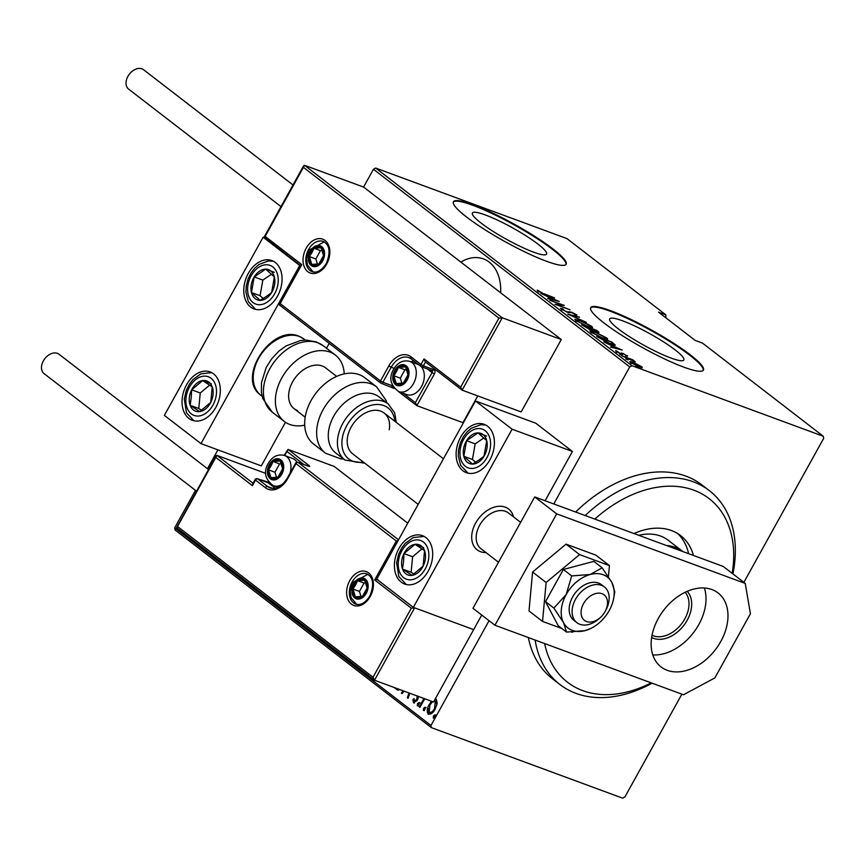<?xml version="1.0" encoding="UTF-8"?>
<svg xmlns="http://www.w3.org/2000/svg" width="867" height="867" viewBox="0 0 867 867"><rect width="100%" height="100%" fill="white"/><g stroke="black" fill="none" stroke-linecap="round" stroke-linejoin="round"><path stroke-width="1.3" d="M500.649 292.775A43.48 30.486 -69.8 0 0 489.226 262.116A43.48 30.486 -69.8 0 0 483.439 258.908A43.48 30.486 -69.8 0 0 460.832 262.072M485.379 214.973A42.385 6.481 29 0 0 472.396 213A42.385 6.481 29 0 0 492.434 230.958A42.385 6.481 29 0 0 533.563 252.124A42.385 6.481 29 0 0 546.546 254.096A42.385 6.481 29 0 0 526.507 236.138A42.385 6.481 29 0 0 485.379 214.973M622.679 320.844A42.385 6.481 29 0 0 609.696 318.872A42.385 6.481 29 0 0 629.735 336.84A42.385 6.481 29 0 0 670.863 358.006A42.385 6.481 29 0 0 683.835 359.978A42.385 6.481 29 0 0 663.797 342.01A42.385 6.481 29 0 0 622.679 320.844M610.466 310.635A64.418 9.851 29 0 0 590.73 307.633A64.418 9.851 29 0 0 621.184 334.933A64.418 9.851 29 0 0 683.684 367.099A64.418 9.851 29 0 0 703.419 370.101A64.418 9.851 29 0 0 672.965 342.801A64.418 9.851 29 0 0 610.466 310.635M703.235 370.361A64.418 9.851 29 0 0 671.838 342.833A64.418 9.851 29 0 0 610.151 311.188A64.418 9.851 29 0 0 590.611 307.937M473.165 204.753A64.418 9.851 29 0 0 453.441 201.762A64.418 9.851 29 0 0 483.894 229.061A64.418 9.851 29 0 0 546.394 261.227A64.418 9.851 29 0 0 566.118 264.218A64.418 9.851 29 0 0 535.665 236.919A64.418 9.851 29 0 0 473.165 204.753M565.934 264.489A64.418 9.851 29 0 0 534.549 236.962A64.418 9.851 29 0 0 472.862 205.316A64.418 9.851 29 0 0 453.311 202.054M553.764 503.965L629.745 366.904L373.46 169.26L375.682 168.068L631.956 365.711L823.282 436.264L823.65 438.409L743.864 582.353M681.885 694.164L624.89 796.979L622.669 798.171L431.354 727.619L175.069 529.975L174.7 527.83L195.465 490.375M435.212 698.986L436.318 699.355L437.185 703.386L435.158 709.043C433.229 712.891 430.888 714.581 428.146 714.105C426.672 711.33 427.041 708.122 429.252 704.492L431.517 701.262M428.656 714.386L428.515 708.599M424.765 698.769L419.899 707.385L419.249 706.876L423.909 698.455M418.544 696.472L417.439 699.972L413.505 702.812L412.941 699.626L414.133 698.661L414.448 701.045L416.951 700.785M414.448 701.045L416.745 699.539L417.255 695.898M400.131 689.688L397.639 690.024L394.322 687.542M174.7 527.83L430.986 725.473L489.064 620.696M207.473 468.711L217.92 449.865M498.937 318.124L502.253 317.777L462.133 390.161L460.67 387.159L498.937 318.124L303.428 167.353L304.545 165.315L363.587 187.077L373.46 169.26M409.788 693.253L408.075 698.271L407.36 697.718L408.986 692.95M404.109 691.151L402.05 693.622L401.334 693.069L403.209 690.826M417.547 703.603L419.097 702.487L418.859 704.622L417.298 705.738L417.547 703.603L418.403 703.928L419.964 702.812M423.616 708.296L425.177 707.179L424.938 709.304L423.378 710.42L423.616 708.296L424.483 708.61L426.044 707.494M433.478 715.893L435.039 714.776L434.79 716.911L433.229 718.028L433.478 715.893L434.334 716.218L435.895 715.091M665.802 317.755L665.856 314.851L566.996 238.62L375.682 168.068M823.282 436.264L702.465 343.083L695.139 340.384L658.53 312.153L665.856 314.851M630.537 362.601C629.312 361.301 630.211 361.236 633.246 362.417L641.938 366.806L642.295 367.814L639.163 366.979L629.767 361.691M641.45 367.695L641.938 366.806L642.295 367.814M621.693 355.708L632.715 359.772L635.316 361.853L621.693 355.708M627.209 356.131L627.47 355.654L627.394 356.218L623.828 353.985L620.739 353.769L615.884 351.308L615.754 350.615L620.024 353.237L623.113 353.454L627.394 356.218M623.015 353.758L622.17 354.191M617.228 351.33L617.076 352.067M620.729 353.758L621.672 353.032L621.173 353.92M614.996 345.229L615.202 344.86C615.017 345.478 613.381 345.185 610.314 343.971L596.713 336.45L611.799 342.01L615.256 345.109M597.699 332.224L598.122 331.465C599.465 332.635 599.01 332.776 596.724 331.888L590.319 329.796L581.605 324.789L596.68 330.36L599.01 332.386M567.809 314.147L579.6 317.181L570.789 315.285L586.33 322.372L567.809 314.147M549.895 300.34L564.319 305.401L557.524 304.935L570.074 309.833L554.988 304.274L561.762 304.718L549.895 300.34M543.934 293.718L554.631 297.923L544.443 294.162L537.388 290.846L537.291 290.077L543.815 293.935M538.851 290.813L538.472 291.561M559.226 301.467L547.597 298.562L550.664 298.985L547.467 296.525L540.856 293.371L559.182 301.543M560.992 309.053L562.011 308.511L563.409 309.281L562.553 309.638L566.595 311.719L571.537 312.218L576.869 314.916L576.284 315.49L572.263 312.749L567.224 312.218L560.472 308.403M563.409 309.281L562.38 309.952M576.533 315.523L576.869 314.916L576.284 315.49M579.709 320.324L591.597 326.274L592.594 327.477L587.674 326.436L575.807 320.476L574.843 319.316L579.589 320.552M594.827 331.985L606.716 337.935L607.713 339.127L602.782 338.087L590.926 332.137L589.961 330.966L594.697 332.213M622.148 349.986L610.52 347.093L613.587 347.504L610.39 345.044L603.779 341.891L622.105 350.062M620.111 354.516L622.203 355.167L619.688 354.245M626.191 359.198L628.282 359.859L625.768 358.927M636.053 366.806L638.134 367.456L635.619 366.524M631.956 365.711L629.745 366.904M430.986 725.473L431.354 727.619M551.878 299.299L556.408 300.459L549.342 297.348L551.694 299.624M561.458 305.26L561.762 304.718M561.502 309.421L562.011 308.511M569.077 312.759L569.662 311.697M590.644 327.141L591.597 326.274M575.699 320.389L576.262 320.519M587.013 325.927C590.394 327.238 591.413 327.173 590.091 325.732L580.381 320.833C577.021 319.533 576.002 319.598 577.324 321.028L586.894 326.144M590.254 327.845L590.871 326.729L590.091 325.732M577.129 321.386L576.522 320.053L575.905 321.158M596.702 330.988L590.958 328.506L596.041 331.378L596.702 330.988L595.922 331.584M589.853 328.279L583.805 325.873L589.668 329.287L591.056 329.276L589.853 328.279M590.59 330.695L591.056 329.276M605.751 338.791L606.716 337.935M590.806 332.05L591.37 332.18M602.132 337.588C605.513 338.899 606.532 338.824 605.199 337.393L595.488 332.495C592.139 331.194 591.121 331.259 592.443 332.679L602.012 337.805M605.361 339.496L605.979 338.39L605.199 337.393M592.237 333.047L591.641 331.703L591.023 332.82M610.91 341.945L598.924 337.523L609.653 343.462L613.392 344.026L610.91 341.945M612.871 345.456L613.392 344.026M614.79 347.819L619.331 348.978L612.265 345.868L614.616 348.144M638.491 366.459C640.811 367.359 641.515 367.305 640.583 366.308L633.896 362.915C631.577 362.027 630.905 362.081 631.88 363.1L638.383 366.676M640.529 368.107L641.147 366.99L640.583 366.308M631.707 363.414L631.295 362.384L630.677 363.49M398.061 690.132L396.631 689.438M397.498 689.764L394.268 687.629M408.162 698.011L407.36 697.718M402.234 693.416L401.334 693.069M402.201 693.394L404.065 691.14M414.361 703.126L413.808 699.951L412.941 699.626M415.51 701.468L414.827 701.186M417.526 699.832L416.745 699.539M418.122 696.223L418.165 698.358L417.309 698.033M418.165 706.052L418.403 703.928M420.018 707.169L419.249 706.876M424.234 710.745L424.483 708.61M434.866 699.615L436.242 699.311M430.032 704.773L429.252 704.492M431.213 703.029L432.373 701.576M429.978 712.663L434.074 710.799M436.708 705.489L436.209 701.425L435.44 701.143M435.277 708.838L434.497 708.556L435.342 701.11L434.172 700.85M436.209 701.425L435.342 701.11M432.6 701.663L429.902 705.001L429.111 712.349L430.357 712.88M429.111 712.349C431.213 712.761 433.012 711.493 434.497 708.556M434.096 718.342L434.334 716.218M500.692 291.767A43.48 30.486 -69.8 0 0 500.183 292.417M732.182 573.336A115.95 80.739 127.6 0 0 693.849 490.191A115.95 80.739 127.6 0 0 594.784 519.095M544.639 643.552A115.95 80.739 127.6 0 0 582.743 690.631A115.95 80.739 127.6 0 0 651.247 682.871M652.092 683.185A122.399 85.226 -52.4 0 1 576.002 693.372A122.399 85.226 -52.4 0 1 559.898 684.507A122.399 85.226 -52.4 0 1 535.112 640.041M585.182 515.551A122.399 85.226 -52.4 0 1 693.275 481.792A122.399 85.226 -52.4 0 1 709.379 490.668A122.399 85.226 -52.4 0 1 732.94 573.921M666.289 545.462A57.981 40.37 -52.4 0 1 675.23 547.359A57.981 40.37 -52.4 0 1 682.86 551.553L668.219 540.26A57.981 40.37 127.6 0 0 660.589 536.066A57.981 40.37 127.6 0 0 638.751 535.307M688.582 553.677A69.252 48.227 127.6 0 0 677.734 533.595M634.005 533.552A69.252 48.227 -52.4 0 1 671.481 530.55A69.252 48.227 -52.4 0 1 680.595 535.568A69.252 48.227 -52.4 0 1 693.481 555.487M709.379 490.668L702.064 485.021A122.399 85.226 127.6 0 0 685.96 476.146A122.399 85.226 127.6 0 0 575.655 512.029M528.361 637.548A122.399 85.226 127.6 0 0 552.572 678.861L559.898 684.507M687.206 591.348A29.315 20.407 -52.4 0 1 684.637 624.273A29.315 20.407 -52.4 0 1 653.545 638.329A29.315 20.407 -52.4 0 1 651.637 637.473M652.027 635.24A27.376 19.063 127.6 0 0 653.371 635.814A27.376 19.063 127.6 0 0 682.21 622.961A27.376 19.063 127.6 0 0 685.147 592.291M505.223 507.141A25.772 17.947 -52.4 0 1 508.615 509.016A25.772 17.947 -52.4 0 1 513.524 516.862A25.772 17.947 -52.4 0 0 508.615 509.016L508.615 509.016A25.772 17.947 -52.4 0 0 477.988 519.366A25.772 17.947 -52.4 0 0 477.143 549.819A25.772 17.947 -52.4 0 1 477.067 520.709A25.772 17.947 -52.4 0 1 505.223 507.141M485.986 552.572A25.772 17.947 -52.4 0 1 480.535 551.683A25.772 17.947 -52.4 0 1 477.143 549.819A25.772 17.947 -52.4 0 0 485.986 552.572M401.204 582.125A25.772 18.066 110.2 0 1 397.65 551.033A25.772 18.066 110.2 0 1 422.457 535.676A25.772 18.066 110.2 0 1 425.892 537.583A25.772 18.066 110.2 0 1 429.436 568.676A25.772 18.066 110.2 0 1 404.629 584.033A25.772 18.066 110.2 0 1 401.204 582.125M487.612 426.228A25.772 18.066 -69.8 0 0 484.187 424.321A25.772 18.066 -69.8 0 0 459.38 439.677A25.772 18.066 -69.8 0 0 462.924 470.77A25.772 18.066 -69.8 0 0 466.359 472.678A25.772 18.066 -69.8 0 0 491.166 457.321A25.772 18.066 -69.8 0 0 487.612 426.228M475.484 400.977L512.094 429.208L413.331 607.377L376.722 579.145L475.484 400.977L535.806 423.215L572.426 451.458L545.094 500.768M413.331 607.377L473.664 629.626L481.738 615.05M512.094 429.208L572.426 451.458M275.272 262.473A25.772 18.066 110.2 0 1 278.816 293.566A25.772 18.066 110.2 0 1 254.009 308.912A25.772 18.066 110.2 0 1 250.574 307.016A25.772 18.066 110.2 0 1 247.03 275.912A25.772 18.066 110.2 0 1 271.837 260.566A25.772 18.066 110.2 0 1 275.272 262.473M188.854 418.371A25.772 18.066 -69.8 0 0 192.279 420.278A25.772 18.066 -69.8 0 0 217.086 404.922A25.772 18.066 -69.8 0 0 213.542 373.829A25.772 18.066 -69.8 0 0 210.107 371.921A25.772 18.066 -69.8 0 0 185.3 387.278A25.772 18.066 -69.8 0 0 188.854 418.371M200.981 443.622L164.372 415.391L263.135 237.211L299.744 265.454L200.981 443.622L261.314 465.872L285.471 422.283M329.222 343.354L326.512 348.241M299.744 265.454L300.502 265.736M263.135 237.211L264.283 237.645M603.595 613.901A16.105 11.217 127.6 0 0 605.285 611.181A16.105 11.217 127.6 0 0 602.749 594.014A16.105 11.217 127.6 0 0 584.987 601.351A16.105 11.217 127.6 0 0 583.621 619.623A16.105 11.217 127.6 0 0 600.528 617.358A16.105 11.217 127.6 0 0 603.595 613.901M600.528 617.358L599.357 618.431A22.542 15.704 -52.4 0 1 576.858 622.658A22.542 15.704 -52.4 0 1 577.606 596.008A22.542 15.704 -52.4 0 1 604.397 586.948A22.542 15.704 -52.4 0 1 606.033 609.783L605.285 611.181M520.623 522.346L508.474 512.971A22.542 15.704 127.6 0 0 481.684 522.042A22.542 15.704 127.6 0 0 480.936 548.681L498.514 562.239M303.428 167.353L265.161 236.388L301.77 264.63L280.171 303.602L380.483 380.96L388.817 365.928A21.263 14.902 110.2 0 1 411.077 356.868L420.972 364.498L424.05 358.927L425.242 361.767L462.133 390.161L521.165 411.923L561.285 339.539L363.587 187.077M300.567 265.616L264.099 237.114L303.688 165.705L304.545 165.315L502.253 317.777L561.285 339.539M425.502 361.962L423.356 365.82L433.695 369.635A3.869 2.688 127.6 0 1 434.432 373.926L416.843 405.669L462.945 422.663L477.771 395.926M265.161 236.388L264.197 237.569M301.77 264.63L301.033 265.931M403.155 393.239L415.38 402.667L416.843 405.669L398.354 391.461M280.171 303.602L279.434 304.902L279.109 304.328L300.719 265.356M253.088 483.277L216.923 455.392L177.529 526.475L373.038 677.246L374.501 680.237L176.575 527.656L216.056 455.782L216.923 455.392L265.725 473.393M374.501 680.237L433.533 702.01L473.664 629.626L414.621 607.854L374.501 680.237M284.138 455.348L288.061 449.42L334.174 466.424L407.75 523.159M177.529 526.475L176.575 527.656M253.532 483.623L252.416 485.672L215.796 457.429M373.038 677.246L411.305 608.201L414.621 607.854M411.305 608.201L374.696 579.969L378.012 579.622M374.696 579.969L396.306 540.997L295.983 463.628A1.929 1.344 -52.4 0 1 298.205 462.436L308.544 466.251A3.869 0.596 29 0 0 308.934 465.514L288.061 449.42L284.679 455.543M396.306 540.997L398.116 540.553M270.081 465.113A9.667 6.773 -69.8 0 0 268.499 469.86A9.667 6.773 -69.8 0 0 270.938 477.695A9.667 6.773 -69.8 0 0 278.014 477.197A9.667 6.773 -69.8 0 0 282.642 468.841A9.667 6.773 -69.8 0 0 280.204 460.995A9.667 6.773 -69.8 0 0 273.127 461.504A9.667 6.773 -69.8 0 0 270.081 465.113M271.1 465.785L268.499 469.86L270.938 477.695L278.014 477.197L282.642 468.841L280.204 460.995L273.127 461.504L271.1 465.785M297.002 462.198A16.105 11.293 -69.8 0 0 292.602 458.47L284.593 455.511A16.105 11.293 110.2 0 1 290.087 473.089M281.287 463.769L279.597 463.888L274.958 472.244L276.562 477.381M275.955 479.549L270.938 477.695M279.597 463.888L273.127 461.504M274.958 472.244L268.499 469.86M395.406 371.011A9.667 6.773 -69.8 0 0 393.824 375.758A9.667 6.773 -69.8 0 0 396.273 383.604A9.667 6.773 -69.8 0 0 403.339 383.095A9.667 6.773 -69.8 0 0 407.967 374.739A9.667 6.773 -69.8 0 0 405.528 366.893A9.667 6.773 -69.8 0 0 398.452 367.402A9.667 6.773 -69.8 0 0 395.406 371.011M396.425 371.683L393.824 375.758L396.273 383.604L403.339 383.095L407.967 374.739L405.528 366.893L398.452 367.402L396.425 371.683M418.794 364.747A16.105 11.293 -69.8 0 0 417.927 364.368L409.918 361.409A16.105 11.293 110.2 0 1 413.494 383.572A16.105 11.293 110.2 0 1 398.777 391.624L406.786 394.583A16.105 11.293 -69.8 0 0 421.514 386.53A16.105 11.293 -69.8 0 0 421.774 386.043A16.105 11.293 -69.8 0 0 423.79 380.591A16.105 11.293 -69.8 0 0 421.199 366.589M423.79 380.591L423.703 380.971A13.915 9.754 110.2 0 1 421.958 385.696L421.774 386.043M406.612 369.667L404.922 369.786L400.294 378.142L401.887 383.279M401.291 385.447L396.273 383.604M404.922 369.786L398.452 367.402M400.294 378.142L393.824 375.758M310.95 251.831A9.667 6.773 -69.8 0 0 309.367 256.578A9.667 6.773 -69.8 0 0 311.817 264.424A9.667 6.773 -69.8 0 0 318.883 263.915A9.667 6.773 -69.8 0 0 323.51 255.559A9.667 6.773 -69.8 0 0 321.072 247.724A9.667 6.773 -69.8 0 0 314.006 248.233A9.667 6.773 -69.8 0 0 310.95 251.831M311.979 252.514L309.367 256.578L311.817 264.424L318.883 263.915L323.51 255.559L321.072 247.724L314.006 248.233L311.979 252.514M322.166 250.487L320.465 250.606L315.837 258.962L317.441 264.11M316.834 266.277L311.817 264.424M320.465 250.606L314.006 248.233M315.837 258.962L309.367 256.578M354.538 584.293A9.667 6.773 -69.8 0 0 352.956 589.029A9.667 6.773 -69.8 0 0 355.394 596.875A9.667 6.773 -69.8 0 0 362.471 596.366A9.667 6.773 -69.8 0 0 367.099 588.01A9.667 6.773 -69.8 0 0 364.649 580.175A9.667 6.773 -69.8 0 0 357.583 580.684A9.667 6.773 -69.8 0 0 354.538 584.293M355.557 584.965L352.956 589.029L355.394 596.875L362.471 596.366L367.099 588.01L364.649 580.175L357.583 580.684L355.557 584.965M365.744 582.938L364.042 583.068L359.415 591.413L361.019 596.561M360.412 598.729L355.394 596.875M364.042 583.068L357.583 580.684M359.415 591.413L352.956 589.029M478.714 462.024A16.105 11.293 -69.8 0 0 483.981 456.313A16.105 11.293 -69.8 0 0 486.734 440.707A16.105 11.293 -69.8 0 0 478.02 432.893A16.105 11.293 -69.8 0 0 466.554 440.685A16.105 11.293 -69.8 0 0 463.802 456.291A16.105 11.293 -69.8 0 0 472.515 464.105A16.105 11.293 -69.8 0 0 478.714 462.024M478.541 460.312L483.981 456.313L486.734 440.707L478.02 432.893L466.554 440.685L463.802 456.291L472.515 464.105L478.541 460.312M483.84 437.965L475.17 443.861L472.428 459.467L475.55 462.263M486.636 436.068L478.02 432.893M475.17 443.861L466.554 440.685M472.428 459.467L463.802 456.291M266.364 298.259A16.105 11.293 -69.8 0 0 271.631 292.558A16.105 11.293 -69.8 0 0 274.384 276.952A16.105 11.293 -69.8 0 0 265.67 269.138A16.105 11.293 -69.8 0 0 254.204 276.931A16.105 11.293 -69.8 0 0 251.452 292.537A16.105 11.293 -69.8 0 0 260.176 300.35A16.105 11.293 -69.8 0 0 266.364 298.259M266.191 296.557L271.631 292.558L274.384 276.952L265.67 269.138L254.204 276.931L251.452 292.537L260.176 300.35L266.191 296.557M271.49 274.21L262.831 280.106L260.078 295.712L263.2 298.508M274.297 272.314L265.67 269.138M262.831 280.106L254.204 276.931M260.078 295.712L251.452 292.537M189.309 397.801A16.105 11.293 -69.8 0 0 190.176 405.333A16.105 11.293 -69.8 0 0 199.746 411.608A16.105 11.293 -69.8 0 0 210.757 402.375A16.105 11.293 -69.8 0 0 212.209 386.866A16.105 11.293 -69.8 0 0 202.65 380.58A16.105 11.293 -69.8 0 0 191.629 389.814A16.105 11.293 -69.8 0 0 189.309 397.801M191.195 397.682L190.176 405.333L199.746 411.608L210.757 402.375L212.209 386.866L202.65 380.58L191.629 389.814L191.195 397.682M209.651 385.111L200.244 392.989L198.792 408.509L201.512 410.297M211.266 383.767L202.65 380.58M200.244 392.989L191.629 389.814M198.792 408.509L190.176 405.333M401.659 561.556A16.105 11.293 -69.8 0 0 402.526 569.088A16.105 11.293 -69.8 0 0 412.096 575.374A16.105 11.293 -69.8 0 0 423.107 566.14A16.105 11.293 -69.8 0 0 424.559 550.621A16.105 11.293 -69.8 0 0 415 544.346A16.105 11.293 -69.8 0 0 403.979 553.569A16.105 11.293 -69.8 0 0 401.659 561.556M403.545 561.437L402.526 569.088L412.096 575.374L423.107 566.14L424.559 550.621L415 544.346L403.979 553.569L403.545 561.437M422.001 548.876L412.594 556.755L411.142 572.263L413.862 574.052M423.616 547.521L415 544.346M412.594 556.755L403.979 553.569M411.142 572.263L402.526 569.088M297.468 410.514A25.772 17.947 -52.4 0 1 294.086 408.65A25.772 17.947 -52.4 0 1 294 379.54A25.772 17.947 -52.4 0 1 322.166 365.972A25.772 17.947 -52.4 0 1 325.558 367.846L336.645 376.397M304.696 425.177A41.876 29.153 -52.4 0 1 289.751 424.44A41.876 29.153 -52.4 0 1 284.246 421.405A41.876 29.153 -52.4 0 1 284.116 374.1A41.876 29.153 -52.4 0 1 329.883 352.056A41.876 29.153 -52.4 0 1 335.388 355.091A41.876 29.153 -52.4 0 1 344.232 373.905M388.199 403.957L379.052 396.891A35.428 24.666 127.6 0 0 349.509 398.993A35.428 24.666 127.6 0 0 328.756 429.967A35.428 24.666 127.6 0 0 335.778 453.007L344.925 460.063A35.428 24.666 -52.4 0 1 337.913 437.033A35.428 24.666 -52.4 0 1 358.667 406.059A35.428 24.666 -52.4 0 1 388.199 403.957L394.637 412.779L396.284 422.392M389.24 429.772A25.772 17.947 127.6 0 0 384.135 413.017A25.772 17.947 127.6 0 0 362.644 414.545A25.772 17.947 127.6 0 0 347.559 437.066A25.772 17.947 127.6 0 0 352.663 453.82L418.176 504.356M376.646 386.899L364.682 377.676A41.876 29.153 127.6 0 0 329.763 380.158A41.876 29.153 127.6 0 0 305.249 416.767A41.876 29.153 127.6 0 0 313.54 443.991L325.504 453.213A41.876 29.153 -52.4 0 1 317.214 425.99A41.876 29.153 -52.4 0 1 341.728 389.391A41.876 29.153 -52.4 0 1 376.646 386.899L386.118 400.478L386.812 402.884M281.006 206.628L128.609 89.106A12.236 8.518 -52.4 0 1 128.565 75.277A12.236 8.518 -52.4 0 1 141.939 68.829A12.236 8.518 -52.4 0 1 143.554 69.718L293.013 184.974M196.462 491.145L44.065 373.612A12.236 8.518 -52.4 0 1 43.35 360.9A12.236 8.518 -52.4 0 1 59.01 354.235L208.47 469.481M652.775 654.921A46.699 32.523 127.6 0 0 693.34 632.856A46.699 32.523 127.6 0 0 704.372 588.01M667.178 670.299A46.699 32.523 127.6 0 0 718.223 645.72A46.699 32.523 127.6 0 0 718.082 592.952A46.699 32.523 127.6 0 0 711.937 589.571A46.699 32.523 127.6 0 0 660.892 614.15A46.699 32.523 127.6 0 0 661.033 666.918A46.699 32.523 127.6 0 0 667.178 670.299M494.949 625.237L683.51 694.77L714.874 677.896L750.421 613.76L745.241 583.415L556.679 513.871L494.949 625.237L472.981 608.287L534.711 496.932L723.273 566.465L745.241 583.415M556.679 513.871L534.711 496.932M613.587 598.88L614.779 591.814L611.842 582.407A32.209 22.434 127.6 0 0 603.129 574.702A32.209 22.434 127.6 0 0 590.297 574.463L571.689 575.926L563.355 569.489L545.527 601.633L558.164 625.649L566.509 632.086L585.106 630.623L590.741 628.499A32.209 22.434 127.6 0 0 609.252 610.487A32.209 22.434 127.6 0 0 613.587 598.88A32.209 22.434 127.6 0 0 611.842 582.407L602.142 567.798L590.297 574.463A32.209 22.434 127.6 0 0 566.162 594.599L553.872 608.07L545.527 601.633M604.397 586.948L601.47 584.683A22.542 15.704 127.6 0 0 598.501 583.058A22.542 15.704 127.6 0 0 573.867 594.925A22.542 15.704 127.6 0 0 573.932 620.393L576.858 622.658M602.142 567.798L593.808 561.361L563.355 569.489M571.689 575.926L566.162 594.599A32.209 22.434 127.6 0 0 563.561 622.679L566.509 632.086M553.872 608.07L563.561 622.679A32.209 22.434 127.6 0 0 585.106 630.623A32.209 22.434 127.6 0 0 590.741 628.499M608.406 576.653L609.436 565.609L595.889 555.162L566.032 544.151L532.587 572.047L529 610.964L542.536 621.411L561.946 628.564M609.436 565.609L579.579 554.598L566.032 544.151M579.579 554.598L546.134 582.494L532.587 572.047M546.134 582.494L542.536 621.411M571.7 632.162L572.719 632.151M568.449 312.619L568.85 311.892M306.192 248.168A18.034 12.647 110.2 0 1 325.082 240.484A18.034 12.647 110.2 0 1 326.696 263.98A18.034 12.647 110.2 0 1 307.796 271.664A18.034 12.647 110.2 0 1 306.192 248.168M323.304 241.438A16.105 11.293 -69.8 0 0 308.587 249.49A16.105 11.293 -69.8 0 0 312.163 271.664C316.964 273.224 321.679 270.515 326.295 263.514C330.771 252.308 329.774 244.949 323.304 241.438M391.689 387.126A3.869 0.596 -151 0 1 394.236 388.416M424.05 358.927L460.67 387.159M394.138 368.334L391.201 367.25L382.878 382.282L392.567 385.858M411.023 358.71A19.323 13.547 -69.8 0 0 408.877 357.594A19.323 13.547 -69.8 0 0 391.201 367.25L388.817 365.928M411.077 361.832A19.323 13.547 110.2 0 1 413.917 360.975M415.38 402.667L432.048 372.604L427.16 368.843M416.745 363.154A17.394 12.192 -69.8 0 0 415.076 363.306M423.356 365.82L420.972 364.498A1.929 1.344 -52.4 0 0 421.08 366.503A1.929 1.929 0 0 0 421.59 366.784A1.929 1.355 -69.8 0 0 423.356 365.82M433.695 369.635A1.929 1.355 110.2 0 1 431.929 370.599A1.929 1.355 110.2 0 1 431.679 370.458M411.446 359.025A1.929 1.344 -52.4 0 1 411.196 358.884L421.08 366.503A1.929 1.344 -52.4 0 0 421.329 366.643A1.929 1.355 -69.8 0 0 421.59 366.784L431.929 370.599A1.929 1.344 -52.4 0 1 432.048 372.604L434.432 373.926M408.877 357.594L411.196 358.884A1.929 1.344 -52.4 0 1 411.077 356.868M380.483 380.96A1.929 1.344 127.6 0 0 380.591 382.965A1.929 1.344 127.6 0 0 380.851 383.106A1.929 1.355 110.2 0 0 381.112 383.257A1.929 1.355 110.2 0 0 382.878 382.282L380.483 380.96M391.19 386.92A1.929 1.355 -69.8 0 0 391.45 387.061A1.929 1.355 -69.8 0 0 392.914 386.53M370.274 596.431A18.034 12.647 110.2 0 1 351.384 604.115A18.034 12.647 110.2 0 1 349.769 580.619A18.034 12.647 110.2 0 1 368.67 572.935A18.034 12.647 110.2 0 1 370.274 596.431M352.165 581.941A16.105 11.293 -69.8 0 0 355.741 604.115C360.553 605.675 365.256 602.966 369.873 595.965C374.349 584.759 373.352 577.4 366.893 573.889A16.105 11.293 -69.8 0 0 352.165 581.941M308.002 466.056A1.929 1.355 -69.8 0 1 308.284 466.11L308.533 466.24A1.929 1.355 -69.8 0 0 308.284 466.11L297.945 462.295A1.929 1.355 110.2 0 1 298.205 462.436L398.527 539.805M297.945 462.295A1.929 1.929 0 0 0 295.582 463.173L295.983 463.628L287.649 478.66A21.263 14.902 110.2 0 1 265.389 487.72L255.494 480.101L252.416 485.672M272.921 488.489L267.6 486.528A19.323 13.547 -69.8 0 0 270.179 487.958C276.129 489.812 281.818 486.56 287.259 478.205L287.649 478.66M275.272 488.284L268.055 482.724L257.716 478.909L267.6 486.528A1.929 1.344 127.6 0 0 265.389 487.72M303.797 464.452L286.944 451.458M255.104 479.635L255.494 480.101A1.929 1.344 127.6 0 1 257.716 478.909A1.929 1.355 -69.8 0 0 257.456 478.757A1.929 1.929 0 0 0 255.104 479.635L252.676 484.024M267.513 482.518A1.929 1.355 110.2 0 1 267.805 482.572A1.929 1.355 110.2 0 1 268.055 482.724A1.929 1.344 127.6 0 0 269.03 482.67M308.934 465.514A1.929 1.344 127.6 0 0 307.503 465.817M269.344 464.549A10.946 7.684 -69.8 0 0 270.32 478.812A10.946 7.684 -69.8 0 0 281.797 474.151A10.946 7.684 -69.8 0 0 280.821 459.878A10.946 7.684 -69.8 0 0 269.344 464.549M283.466 483.396A16.105 11.293 110.2 0 1 273.441 485.726C265.02 479.418 263.297 471.951 268.282 463.325C272.455 456.41 277.884 453.809 284.593 455.511M394.669 370.447A10.946 7.684 -69.8 0 0 395.655 384.71A10.946 7.684 -69.8 0 0 407.122 380.049A10.946 7.684 -69.8 0 0 406.146 365.776A10.946 7.684 -69.8 0 0 394.669 370.447M310.223 251.267A10.946 7.684 -69.8 0 0 311.199 265.54A10.946 7.684 -69.8 0 0 322.665 260.869A10.946 7.684 -69.8 0 0 321.69 246.607A10.946 7.684 -69.8 0 0 310.223 251.267M353.801 583.719A10.946 7.684 -69.8 0 0 354.776 597.992A10.946 7.684 -69.8 0 0 366.253 593.321A10.946 7.684 -69.8 0 0 365.267 579.058A10.946 7.684 -69.8 0 0 353.801 583.719M479.679 465.807A20.613 14.457 -69.8 0 0 489.942 438.529A20.613 14.457 -69.8 0 0 470.868 431.192A20.613 14.457 -69.8 0 0 460.594 458.47A20.613 14.457 -69.8 0 0 479.679 465.807M267.329 302.052A20.613 14.457 -69.8 0 0 277.603 274.763A20.613 14.457 -69.8 0 0 258.518 267.426A20.613 14.457 -69.8 0 0 248.244 294.715A20.613 14.457 -69.8 0 0 267.329 302.052M185.982 398.278A20.613 14.457 -69.8 0 0 199.334 415.954A20.613 14.457 -69.8 0 0 216.403 393.921A20.613 14.457 -69.8 0 0 203.051 376.235A20.613 14.457 -69.8 0 0 185.982 398.278M398.332 562.033A20.613 14.457 -69.8 0 0 411.684 579.709A20.613 14.457 -69.8 0 0 428.753 557.676A20.613 14.457 -69.8 0 0 415.401 540A20.613 14.457 -69.8 0 0 398.332 562.033M317.918 342.833A41.876 29.153 127.6 0 0 272.151 364.866A41.876 29.153 127.6 0 0 272.281 412.172L262.799 398.603L261.411 392.404L261.455 382.672L266.212 367.478L271.588 358.927L278.925 351.113L286.067 345.922L300.621 340.503L306.138 340.081L316.195 341.88L323.424 345.857A41.876 29.153 127.6 0 0 317.918 342.833M299.332 336.45A35.428 24.666 127.6 0 0 260.62 355.102A35.428 24.666 127.6 0 0 260.718 395.124C235.976 378.294 271.555 324.128 298.909 336.212L303.992 339.019A35.428 24.666 127.6 0 0 299.332 336.45M394.788 421.232A32.209 22.434 127.6 0 0 369.645 405.734A32.209 22.434 127.6 0 0 342.346 437.987A32.209 22.434 127.6 0 0 363.316 462.046M538.721 290.944L538.104 292.06M562.239 309.237L561.632 310.343M575.547 314.667L574.929 315.772M597.33 331.649L596.713 332.765M626.321 355.448L625.703 356.554M622.734 353.866L622.116 354.982M616.936 351.417L616.318 352.533M621.119 353.389L620.501 354.495M434.974 700.904L435.841 701.219M384.135 413.017L443.449 458.762M294.086 408.65L305.173 417.2M394.279 388.47L381.112 383.257A1.929 1.929 0 0 1 380.591 382.965L279.207 304.783M268.727 482.301L257.456 478.757M295.582 463.173L287.259 478.205M277.971 487.395L273.441 485.726M409.918 361.409C403.209 359.707 397.78 362.308 393.618 369.223C388.633 377.849 390.345 385.316 398.777 391.624M324.247 241.86L309.161 250.043L306.625 258.713L307.46 265.118L313.15 271.945M367.825 574.322L352.739 582.494L350.214 591.164L351.037 597.569L356.738 604.397M485.791 425.036L480.86 424.7L471.41 428.2L467.042 431.961L463.412 436.675L460.399 442.788L458.567 449.897L458.275 455.814L460.615 465.33L468.039 473.165M273.441 261.281L268.51 260.934L259.07 264.435L254.692 268.206L251.062 272.921L248.049 279.033L246.217 286.143L245.925 292.06L248.276 301.575L255.689 309.411M211.711 372.637L200.873 373.829L192.929 379.605L189.32 384.319L186.242 390.605L184.303 399.069L186.448 412.735L193.97 420.766M424.061 536.402L413.223 537.583L405.268 543.36L401.67 548.074L398.582 554.36L396.652 562.824L398.798 576.49L406.309 584.521M260.718 395.124L262.105 396.197M272.281 412.172L284.246 421.405M323.424 345.857L335.388 355.091M303.992 339.019L305.379 340.081M344.925 460.063L364.812 463.195M325.504 453.213L341.034 458.936L343.538 459.001M503.662 552.94L506.946 547.023"/></g></svg>
